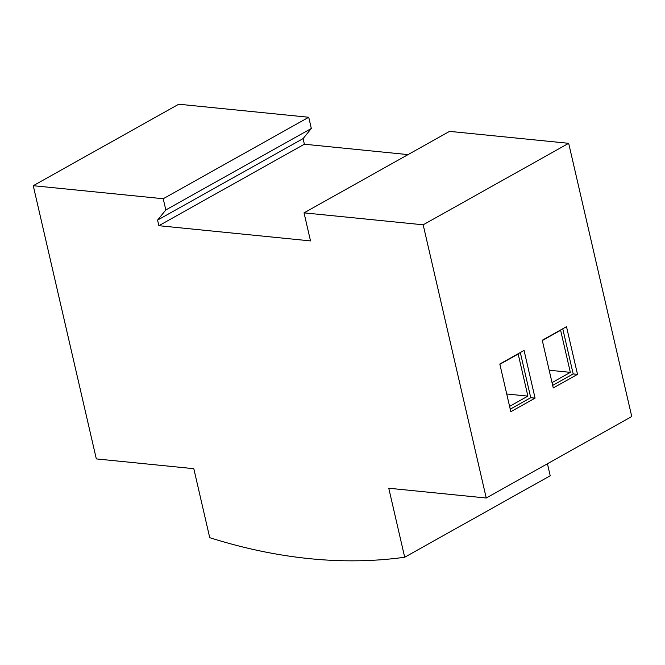 <?xml version="1.0" encoding="UTF-8"?>
<svg xmlns="http://www.w3.org/2000/svg" width="665" height="665" viewBox="0 0 665 665"><rect width="100%" height="100%" fill="white"/><g stroke="black" fill="none" stroke-linecap="round" stroke-linejoin="round"><path stroke-width="1" d="M96.325 458.908L193.806 468.684L209.733 537.686A773.661 499.365 -119.2 0 0 404.694 557.237L388.767 488.235L486.248 498.01L423.173 224.803L304.03 212.85L310.505 240.905L158.869 225.701L157.572 220.09L165.809 209.957L163.224 198.735L33.25 185.701L96.325 458.908M163.224 198.735L308.726 117.256L311.32 128.478L303.082 138.611L304.371 144.222L408.036 154.613M165.809 209.957L311.32 128.478M33.25 185.701L178.752 104.222L308.726 117.256M547.428 463.746L550.204 475.758L404.694 557.237M423.173 224.803L568.675 143.316L631.75 416.531L486.248 498.01M568.675 143.316L449.532 131.371L304.03 212.85M535.076 398.127L524.062 350.438L499.814 364.021L510.82 411.702L535.076 398.127L530.745 397.695L520.313 352.541M542.249 340.256L553.263 387.944L577.511 374.362L566.505 326.673L542.249 340.256M552.673 385.409L573.18 373.93L577.511 374.362M158.869 225.701L304.371 144.222M157.572 220.09L303.082 138.611M506.73 393.996L527.894 396.116L518.185 354.038L499.872 364.295M509.589 406.365L527.894 396.116M510.238 409.175L530.745 397.695M573.18 373.93L562.756 328.776M549.174 370.23L570.337 372.35L560.62 330.272L542.316 340.53M552.033 382.599L570.337 372.35"/></g></svg>
